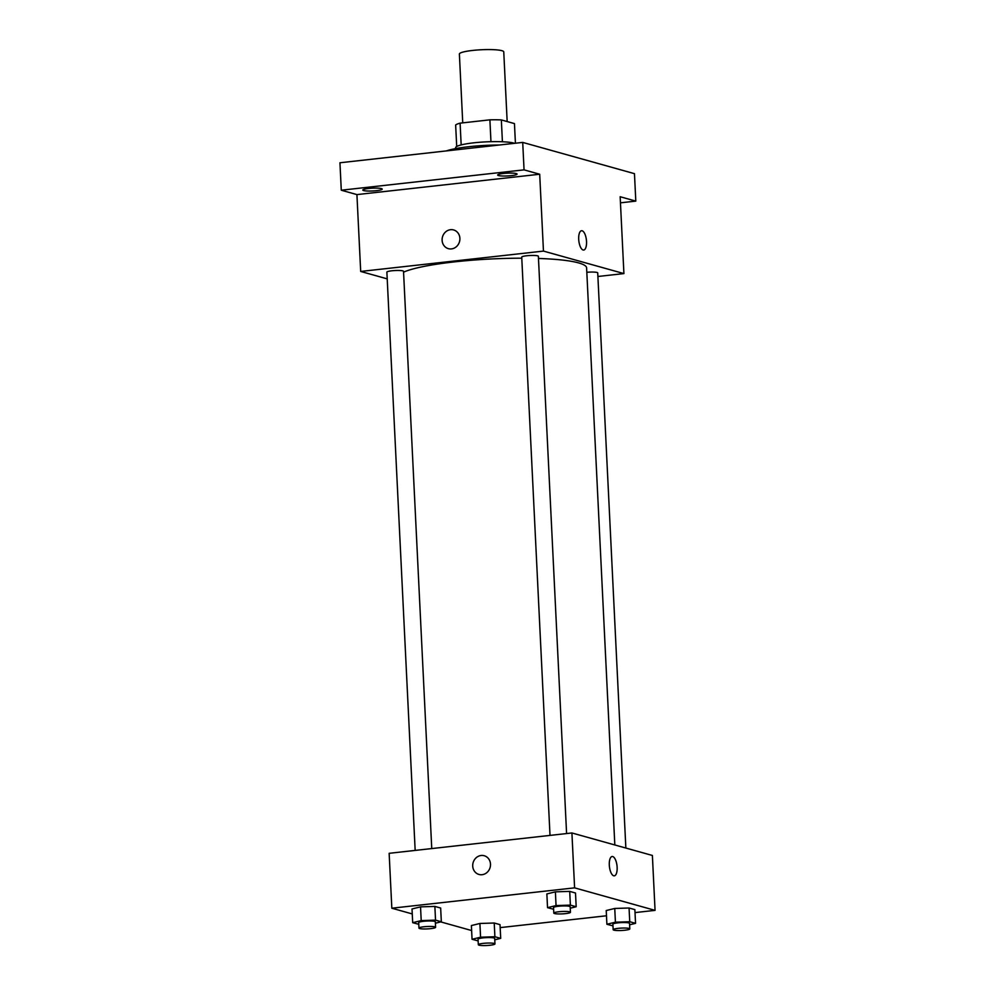 <?xml version="1.0" encoding="UTF-8"?>
<svg xmlns="http://www.w3.org/2000/svg" width="995" height="995" viewBox="0 0 995 995"><rect width="100%" height="100%" fill="white"/><g stroke="black" fill="none" stroke-linecap="round" stroke-linejoin="round"><path stroke-width="1.49" d="M507.164 121.552L503.756 51.852A22.213 3.196 177.2 0 0 481.406 49.75A22.213 3.196 177.2 0 0 459.379 54.028L462.737 122.858M461.17 144.922L460.1 123.156A29.838 4.291 177.2 0 0 455.648 125.009L456.705 146.514M460.1 123.156L489.888 119.835A29.838 4.291 177.2 0 1 501.343 119.922L514.452 123.591L515.422 143.218M502.413 141.763L501.343 119.922M455.66 148.603L455.623 147.757A30.546 4.39 -2.8 0 1 479.739 142.26A30.546 4.39 -2.8 0 1 514.054 143.156A30.546 4.39 -2.8 0 1 514.589 143.317M490.958 141.688L489.888 119.835M499.378 145.009A44.427 6.393 177.2 0 0 446.332 150.917M387.204 278.861L360.688 271.448L356.919 194.597L341.285 190.219L339.942 162.77L522.711 142.409L634.462 173.665L635.805 201.114L620.457 202.831M341.285 190.219L524.054 169.859L522.711 142.409M524.054 169.859L539.7 174.237L543.457 251.088L623.915 273.588L620.159 196.736L635.805 201.114M581.54 230.728A9.714 3.818 -96.4 0 1 586.528 241.474A9.714 3.818 -96.4 0 1 583.692 250.043A9.714 3.818 -96.4 0 1 578.829 240.802A9.714 3.818 -96.4 0 1 581.54 230.728A9.714 3.818 -96.4 0 1 586.528 241.474A9.714 3.818 -96.4 0 1 583.692 250.043M381.396 188.59A9.714 1.393 -2.8 0 1 382.217 189.1A9.714 1.393 -2.8 0 1 374.543 190.853A9.714 1.393 -2.8 0 1 363.623 190.567A9.714 1.393 -2.8 0 1 362.802 190.057A9.714 1.393 -2.8 0 1 370.476 188.304A9.714 1.393 -2.8 0 1 381.396 188.59M516.243 173.565A9.714 1.393 -2.8 0 1 517.064 174.088A9.714 1.393 -2.8 0 1 509.39 175.829A9.714 1.393 -2.8 0 1 498.47 175.543A9.714 1.393 -2.8 0 1 497.649 175.033A9.714 1.393 -2.8 0 1 505.323 173.292A9.714 1.393 -2.8 0 1 516.243 173.565M356.919 194.597L539.7 174.237M614.823 844.966L586.602 267.904A94.413 13.582 177.2 0 0 538.469 258.451M521.778 258.19A94.413 13.582 177.2 0 0 403.56 272.17M360.688 271.448L543.457 251.088M623.915 273.588L597.908 276.486M431.755 848.573L403.522 271.324A8.333 1.194 177.2 0 0 395.139 270.528A8.333 1.194 177.2 0 0 386.881 272.132L415.164 850.414M625.855 848.051L597.721 272.904A8.333 1.194 177.2 0 0 586.814 272.294M566.59 833.549L538.37 256.3A8.333 1.194 177.2 0 0 529.987 255.504A8.333 1.194 177.2 0 0 521.728 257.108L550.011 835.402M448.384 248.663A9.714 8.831 105.6 0 1 442.166 238.601A9.714 8.831 105.6 0 1 450.524 229.696A9.714 8.831 105.6 0 1 453.62 229.944A9.714 8.831 105.6 0 1 459.503 241.685A9.714 8.831 105.6 0 1 448.384 248.663A9.714 8.831 105.6 0 1 442.166 238.601A9.714 8.831 105.6 0 1 450.524 229.696A9.714 8.831 105.6 0 1 453.62 229.944M412.253 913.932L391.831 908.211L389.144 853.312L571.914 832.964L652.384 855.464L655.058 910.363L635.021 912.589M391.831 908.211L574.6 887.851L571.914 832.964M574.6 887.851L655.058 910.363M612.149 856.508A9.714 3.818 -96.4 0 1 617.124 867.267A9.714 3.818 -96.4 0 1 614.301 875.836A9.714 3.818 -96.4 0 1 609.425 866.595A9.714 3.818 -96.4 0 1 612.149 856.508A9.714 3.818 -96.4 0 1 617.136 867.267A9.714 3.818 -96.4 0 1 614.301 875.836M418.771 924.293L412.689 922.676L412.017 908.957L420.537 906.868L434.865 906.408L440.661 908.037L434.865 906.408L420.537 906.868L421.208 920.599L435.536 920.139L441.332 921.756L435.4 923.211M612.982 925.872L606.9 924.268L606.229 910.537L614.748 908.46L629.064 908L634.872 909.617L629.064 908L614.748 908.46L615.42 922.178L629.736 921.718L635.544 923.348L629.611 924.79M471.618 930.536L440.76 921.905M606.477 915.773L500.174 927.614M553.618 909.268L547.536 907.651L546.864 893.933L555.384 891.843L569.712 891.383L575.508 893.012L569.712 891.383L555.384 891.843L556.056 905.574L570.384 905.114L576.18 906.731L570.247 908.186M478.135 940.897L472.053 939.28L471.381 925.561L479.901 923.472L494.229 923.012L500.025 924.641L494.229 923.012L479.901 923.472L480.573 937.203L494.888 936.743L500.696 938.36L494.764 939.815M478.981 874.456A9.714 8.831 105.6 0 1 472.774 864.394A9.714 8.831 105.6 0 1 481.132 855.489A9.714 8.831 105.6 0 1 484.217 855.737A9.714 8.831 105.6 0 1 490.112 867.478A9.714 8.831 105.6 0 1 478.981 874.456A9.714 8.831 105.6 0 1 472.774 864.394A9.714 8.831 105.6 0 1 481.132 855.489A9.714 8.831 105.6 0 1 484.217 855.737M472.053 939.28L480.573 937.203M494.963 943.907L494.689 938.422A8.333 1.194 177.2 0 0 486.319 937.626A8.333 1.194 177.2 0 0 478.048 939.23L478.321 944.715A8.333 1.194 177.2 0 0 490 945.25A8.333 1.194 177.2 0 0 494.963 943.907A8.333 1.194 177.2 0 0 486.58 943.111A8.333 1.194 177.2 0 0 478.321 944.715M494.888 936.743L494.229 923.012M500.696 938.36L500.025 924.641M471.381 925.561L479.901 923.472M412.689 922.676L421.208 920.599M435.599 927.303L435.337 921.805A8.333 1.194 177.2 0 0 426.954 921.022A8.333 1.194 177.2 0 0 418.696 922.626L418.957 928.111A8.333 1.194 177.2 0 0 430.636 928.646A8.333 1.194 177.2 0 0 435.599 927.303A8.333 1.194 177.2 0 0 427.216 926.507A8.333 1.194 177.2 0 0 418.957 928.111M435.536 920.139L434.865 906.408M441.332 921.756L440.661 908.037M412.017 908.957L420.537 906.868M606.9 924.268L615.42 922.178M629.81 928.882L629.536 923.397A8.333 1.194 177.2 0 0 621.166 922.601A8.333 1.194 177.2 0 0 612.895 924.206L613.169 929.703A8.333 1.194 177.2 0 0 624.848 930.225A8.333 1.194 177.2 0 0 629.81 928.882A8.333 1.194 177.2 0 0 621.427 928.099A8.333 1.194 177.2 0 0 613.169 929.703M629.736 921.718L629.064 908M635.544 923.348L634.872 909.617M606.229 910.537L614.748 908.46M547.536 907.651L556.056 905.574M570.446 912.278L570.172 906.793A8.333 1.194 177.2 0 0 561.802 905.997A8.333 1.194 177.2 0 0 553.531 907.602L553.805 913.099A8.333 1.194 177.2 0 0 565.483 913.621A8.333 1.194 177.2 0 0 570.446 912.278A8.333 1.194 177.2 0 0 562.063 911.495A8.333 1.194 177.2 0 0 553.805 913.099M570.384 905.114L569.712 891.383M576.18 906.731L575.508 893.012M546.864 893.933L555.384 891.843"/></g></svg>
